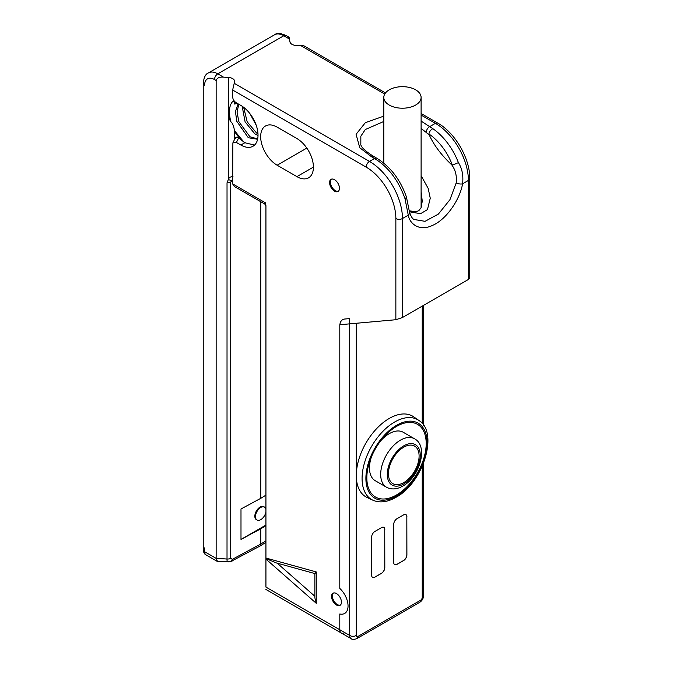 <?xml version="1.0" encoding="UTF-8"?>
<svg xmlns="http://www.w3.org/2000/svg" width="673" height="673" viewBox="0 0 673 673"><rect width="100%" height="100%" fill="white"/><g stroke="black" fill="none" stroke-linecap="round" stroke-linejoin="round"><path stroke-width="1.01" d="M288.683 38.613C288.776 36.51 289.028 36.662 289.457 39.059L289.97 41.894A6.999 4.038 0 0 0 298.829 45.36L303.666 45.688L385.511 92.941M265.936 495.135L260.771 498.331L260.771 201.707M265.936 525.596L260.771 528.793A4.661 2.692 0 0 1 260.535 528.919L240.993 539.443L240.993 508.981L260.535 498.457A4.661 2.692 0 0 0 260.771 498.331M265.936 525.049L240.993 539.443M265.936 509.335A7.462 4.307 120 0 0 264.497 507.097L263.841 506.719A7.462 4.307 120 0 0 258.087 508.712A7.462 4.307 120 0 0 254.831 516.225A7.462 4.307 120 0 0 256.379 519.64L257.036 520.019A7.462 4.307 120 0 0 262.277 518.53A7.462 4.307 120 0 0 265.936 511.817M231.663 180.246A4.661 2.431 -138.1 0 1 228.408 179.397L227.028 182.795A4.661 2.692 0 0 0 230.688 182.089L232.631 179.514M418.833 420.423C439.04 432.352 423.014 483.113 395.934 497.339C387.354 502.218 379.639 503.16 372.792 500.165A46.101 26.617 -60 0 1 364.261 463.655A46.101 26.617 -60 0 1 394.672 421.996A46.101 26.617 -60 0 1 418.833 420.423L413.702 416.839A46.63 26.928 120 0 0 389.263 418.438A46.63 26.928 120 0 0 356.286 475.55L356.286 635.472A4.661 2.692 180 0 1 349.691 635.472L349.691 318.59L344.744 319.027A13.99 8.076 -120 0 0 342.692 319.658A13.99 8.076 -120 0 0 339.798 326.069L339.798 588.429A16.32 9.422 -120 0 1 344.66 613.44A16.32 9.422 -120 0 1 339.798 613.978L339.798 629.76L339.798 613.978A16.32 9.422 -120 0 0 344.66 613.44A16.32 9.422 -120 0 0 339.798 588.429L339.798 324.739L395.859 319.725L395.859 218.532A41.97 24.228 -120 0 0 366.179 167.123L232.631 90.022L234.414 82.543A6.999 4.038 0 0 0 234.675 81.45A6.999 4.038 0 0 0 228.408 77.437L223.503 77.143C219.44 76.84 216.984 77.959 216.142 80.499L216.142 558.371L217.48 561.4L230.242 561.837L259.568 546.291A4.661 2.599 -118.3 0 0 260.535 544.154L260.535 528.919M227.028 182.795L227.02 559.027C226.894 561.299 227.524 562.216 228.913 561.778M265.936 542.362L259.812 546.148A4.661 2.785 -121.8 0 0 260.771 544.02L260.771 528.793M428.928 133.977A41.97 24.228 60 0 1 452.374 165.137L451.726 164.809C441.454 155.244 433.925 145.233 429.147 134.777L428.928 133.977C429.332 131.681 430.636 129.914 432.832 128.661L421.105 121.106M383.795 116.143L365.355 122.663L356.076 134.289L359.769 147.749L371.488 156.742A4.661 2.549 -62.5 0 1 373.65 156.414L373.65 156.414A4.661 2.549 -62.5 0 1 373.734 156.464M429.147 134.777L421.105 128.417M383.795 121.477L365.296 129.536L360.837 136.173L360.829 144.089M451.726 164.809C455.47 169.899 456.95 175.922 456.193 182.879L449.968 199.645L438.409 214.056L425.05 221.324L414.004 219.474M452.374 165.137L458.406 162.647C462.124 168.477 463.512 175.535 462.578 183.813C459.878 199.755 446.258 219.482 432.747 225.295C418.413 232.269 409.234 222.595 408.275 215.167L404.961 198.543C398.399 180.238 388.254 166.887 374.533 158.492L371.488 156.742A4.661 2.692 120 0 1 373.818 156.506A4.661 4.661 0 0 0 373.65 156.414C364.917 150.962 360.619 146.773 360.745 143.837M421.105 113.493L437.761 123.109C455.141 132.741 470.116 158.685 469.771 178.547L469.771 278.193L468.4 279.455L402.454 317.53L402.454 218.532L408.275 215.167A4.661 3.272 -14.2 0 0 409.504 212.138L406.517 197.425A4.661 1.018 168.7 0 1 404.961 198.552A4.661 1.413 -17.9 0 0 406.383 196.903L406.383 196.903A4.661 1.413 -17.9 0 0 406.383 196.895C400.359 179.699 390.517 166.82 376.863 158.264L373.826 156.506M421.105 175.645L428.196 188.44L430.257 198.224L427.448 209.639L420.575 213.694L409.42 211.793M421.105 191.83L422.274 201.151L421.113 207.671L418.783 210.742L415.493 211.81L409.167 210.725M389.263 105.064A18.651 10.768 0 0 0 409.588 107.394A18.651 10.768 0 0 0 421.105 97.442A18.651 10.768 0 0 0 415.645 89.829A18.651 10.768 0 0 0 395.312 87.498A18.651 10.768 0 0 0 383.795 97.442A18.651 10.768 0 0 0 389.263 105.064M402.454 317.53L395.859 319.725M265.928 589.481L341.245 632.965A6.999 4.038 -60 0 1 339.798 629.76A6.999 4.038 120 0 0 341.245 632.965A6.999 4.038 120 0 0 344.744 632.62M232.925 142.777L234.709 139.109A4.661 3.668 26 0 1 237.779 137.284C235.76 136.905 234.726 137.536 234.667 139.176A6.999 4.038 0 0 0 234.667 139.176L234.456 130.621C233.758 125.91 232.488 122.898 230.646 121.577L229.712 119.701C227.205 105.93 233.935 96.828 234.667 104.046L234.667 101.463M228.408 77.437L228.408 179.397C229.081 177.411 230.62 176.545 233.043 176.789M232.631 90.022L232.631 96.878C232.883 99.453 234.145 101.446 236.408 102.868L240.875 105.442A24.253 13.998 -120 0 1 256.716 126.81A24.253 13.998 -120 0 1 252.998 146.243A24.253 13.998 -120 0 1 240.875 145.04L244.871 142.735L254.537 145.09M314.905 573.522L314.905 597.961L316.276 603.311L265.936 559.086L265.936 587.117C265.936 590.339 265.936 590.339 265.936 587.117L349.691 635.472A6.999 4.038 120 0 0 351.138 638.677L341.245 632.965M265.936 205.728L265.246 202.716L264.767 204.012L234.204 186.371L232.631 183.88L232.875 142.869L236.408 142.466L240.875 145.04M265.936 205.66L265.936 558.035L265.936 206.014L264.767 204.012M296.928 138.571L277.141 127.147A23.319 13.46 -120 0 0 265.482 125.994A23.319 13.46 -120 0 0 261.915 144.678A23.319 13.46 -120 0 0 277.141 165.222L296.928 176.646A23.319 13.46 -120 0 0 308.587 177.798A23.319 13.46 -120 0 0 312.163 159.114A23.319 13.46 -120 0 0 296.928 138.571M336.5 605.01A6.999 4.038 -120 0 0 340 605.355A6.999 4.038 -120 0 0 341.068 599.752A6.999 4.038 -120 0 0 336.5 593.586A6.999 4.038 -120 0 0 333 593.241A6.999 4.038 -120 0 0 331.932 598.844A6.999 4.038 -120 0 0 336.5 605.01M334.523 191.115A6.999 4.038 -120 0 0 338.023 191.46A6.999 4.038 -120 0 0 339.091 185.857A6.999 4.038 -120 0 0 334.523 179.691A6.999 4.038 -120 0 0 331.023 179.346A6.999 4.038 -120 0 0 329.955 184.949A6.999 4.038 -120 0 0 334.523 191.115M265.936 559.086L265.936 558.035L316.276 571.932L316.276 603.311M237.779 137.284L244.871 142.735M237.275 103.364L234.667 104.046M234.667 131.757L239.294 138.041M238.814 104.256L237.039 112.012L238.856 121.62L249.935 136.762L257.675 138.89M257.978 133.818L256.531 132.951L247.193 121.83L243.651 107.31M242.179 106.258L245.098 121.88L254.882 133.902L258.011 135.534M238.099 103.835L235.441 111.491L236.778 121.3L248.287 137.713L257.591 139.277M243.895 142.079L234.456 130.621M230.646 121.577L229.173 112.854M249.986 113.729L256.194 125.203M315.065 573.598L316.276 571.932M314.905 573.581L276.182 562.889L265.936 558.523M314.905 596.303L277.183 563.166M264.497 507.097A7.462 4.307 120 0 0 258.752 509.099A7.462 4.307 120 0 0 255.488 516.603A7.462 4.307 120 0 0 257.036 520.019M356.286 323.259L356.286 475.55A46.63 26.928 120 0 0 367.122 497.515L372.792 500.165M406.904 516.771A4.661 2.692 120 0 0 405.937 514.635A4.661 2.692 120 0 0 403.607 514.862L397.011 518.673A4.661 2.692 120 0 0 393.713 524.385L393.713 562.46A4.661 2.692 120 0 0 394.681 564.597A4.661 2.692 120 0 0 397.011 564.361L403.607 560.559A4.661 2.692 120 0 0 406.904 554.846L406.837 516.729A4.661 2.692 120 0 0 405.903 514.618M384.813 529.525A4.661 2.692 120 0 0 383.846 527.388A4.661 2.692 120 0 0 381.515 527.624L374.92 531.426A4.661 2.692 120 0 0 371.622 537.138L371.622 575.213A4.661 2.692 120 0 0 372.581 577.35A4.661 2.692 120 0 0 374.92 577.123L381.515 573.312A4.661 2.692 120 0 0 384.813 567.6L384.746 529.483A4.661 2.692 120 0 0 383.812 527.371M396.515 426.43A41.97 24.228 120 0 0 381.843 439.385A41.97 24.228 120 0 0 370.722 458.65A41.97 24.228 120 0 0 396.515 494.966A41.97 24.228 120 0 0 426.194 443.566A41.97 24.228 120 0 0 396.515 426.43M414.459 438.754A27.98 16.152 120 0 0 400.469 440.142A27.98 16.152 120 0 0 382.197 464.799A27.98 16.152 120 0 0 386.479 487.218C391.425 489.826 396.868 489.439 402.807 486.057C419.666 477.039 428.794 446.039 414.459 438.754L403.253 432.276A27.98 16.152 120 0 0 389.263 433.664A27.98 16.152 120 0 0 380.556 441.017M371.488 456.723A27.98 16.152 120 0 0 375.273 480.741L386.479 487.218M403.766 447.183A21.687 12.518 120 0 0 388.439 473.742A21.687 12.518 120 0 0 403.766 482.591A21.687 12.518 120 0 0 419.102 456.033A21.687 12.518 120 0 0 403.766 447.183M394.647 564.58A4.661 2.692 120 0 0 396.944 564.327L403.539 560.516A4.661 2.692 120 0 0 406.837 554.804L406.837 516.729M372.556 577.333A4.661 2.692 120 0 0 374.853 577.081L381.448 573.278A4.661 2.692 120 0 0 384.746 567.566L384.746 529.483M338.41 191.182A6.999 4.038 60 0 1 335.347 190.636A6.999 4.038 60 0 1 330.401 182.072A6.999 4.038 60 0 1 331.461 179.153M340.387 605.077A6.999 4.038 60 0 1 337.324 604.539A6.999 4.038 60 0 1 332.378 595.967A6.999 4.038 60 0 1 333.438 593.048M223.503 77.143L217.791 73.837A18.651 10.768 -120 0 0 208.462 72.911L274.416 34.836C276.704 32.842 280.591 33.078 286.067 35.534A4.661 2.692 120 0 0 283.737 35.762L289.457 39.059M265.936 540.823L260.771 544.02A4.661 2.692 0 0 1 260.535 544.154L232.934 559.011A4.661 2.599 61.7 0 1 231.966 561.147M232.631 181.121L230.688 182.089L230.688 558.321L232.244 559.288L232.934 559.011M260.535 498.457L260.535 201.572M230.688 558.321A4.661 2.692 0 0 1 227.02 559.027L216.142 558.371L204.6 551.709A4.661 2.692 180 0 1 203.229 549.799C203.574 552.583 204.516 554.291 206.047 554.905A6.999 4.038 -60 0 1 204.6 551.709L204.6 547.898M232.244 559.288A4.661 3.172 75.4 0 1 230.267 561.829M274.416 34.836A18.651 10.768 60 0 1 283.737 35.762L217.791 73.837A4.661 2.692 -60 0 0 214.494 79.549A13.99 8.076 -120 0 0 204.6 85.261A4.661 2.692 180 0 1 203.229 83.359L203.229 549.799M376.863 158.264A4.661 2.692 -60 0 0 374.533 158.492L369.477 161.411L234.078 83.242M300.023 45.167L384.737 94.069M421.105 115.066L435.423 123.336L430.106 126.415A4.661 3.003 -53.4 0 0 426.43 132.202M437.761 123.109A4.661 2.692 120 0 0 435.423 123.336A46.63 26.928 60 0 1 468.4 180.457L462.578 183.813A4.661 1.943 -168.9 0 1 456.193 182.879M432.832 128.661A46.63 26.928 60 0 1 458.406 162.647M395.859 218.532A4.661 2.692 0 0 0 402.454 218.532A46.63 26.928 -120 0 0 369.477 161.411A4.661 2.692 -60 0 0 366.179 167.123M469.771 178.547A4.661 2.692 180 0 1 468.4 180.457L468.4 279.455M216.142 80.499L214.494 79.549M265.246 202.716L232.631 183.88M277.141 165.222L306.821 148.085M296.928 176.646L313.416 167.123M236.408 142.466L238.722 137.713M356.286 635.472A2.33 1.346 120 0 0 357.935 636.422L420.591 600.249A2.33 1.346 120 0 0 422.24 597.397L422.24 466.364M422.24 423.519L422.24 306.106M397.987 495.168A46.101 26.617 -60 0 1 394.672 497.28M396.515 425.336A43.308 25.002 -60 0 1 427.136 443.019A43.308 25.002 -60 0 1 396.515 496.06A43.308 25.002 -60 0 1 365.893 478.377A43.308 25.002 -60 0 1 396.515 425.336M403.766 445.846A23.319 13.46 120 0 0 387.286 474.406A23.319 13.46 120 0 0 403.766 483.929A23.319 13.46 120 0 0 420.255 455.369A23.319 13.46 120 0 0 403.766 445.846M420.591 600.249A4.661 2.692 60 0 1 419.624 602.385C422.122 600.77 423.452 598.465 423.603 595.496A4.661 2.692 180 0 1 422.24 597.397M351.138 638.677C352.088 639.644 354.032 639.602 356.968 638.559A4.661 2.692 -120 0 0 357.935 636.422M286.067 35.534L288.91 37.175M421.105 207.696L421.105 97.442M383.795 163.11L383.795 97.442M406.517 197.425A4.661 4.661 0 0 0 406.383 196.903M414.063 219.516C412.465 218.86 410.942 216.395 409.504 212.113M206.047 554.905L217.076 561.274M208.462 72.911C205.593 73.895 203.852 77.378 203.229 83.359M423.603 595.496L423.603 463.1M423.603 425.328L423.603 305.315M356.968 638.559L419.624 602.385"/></g></svg>
